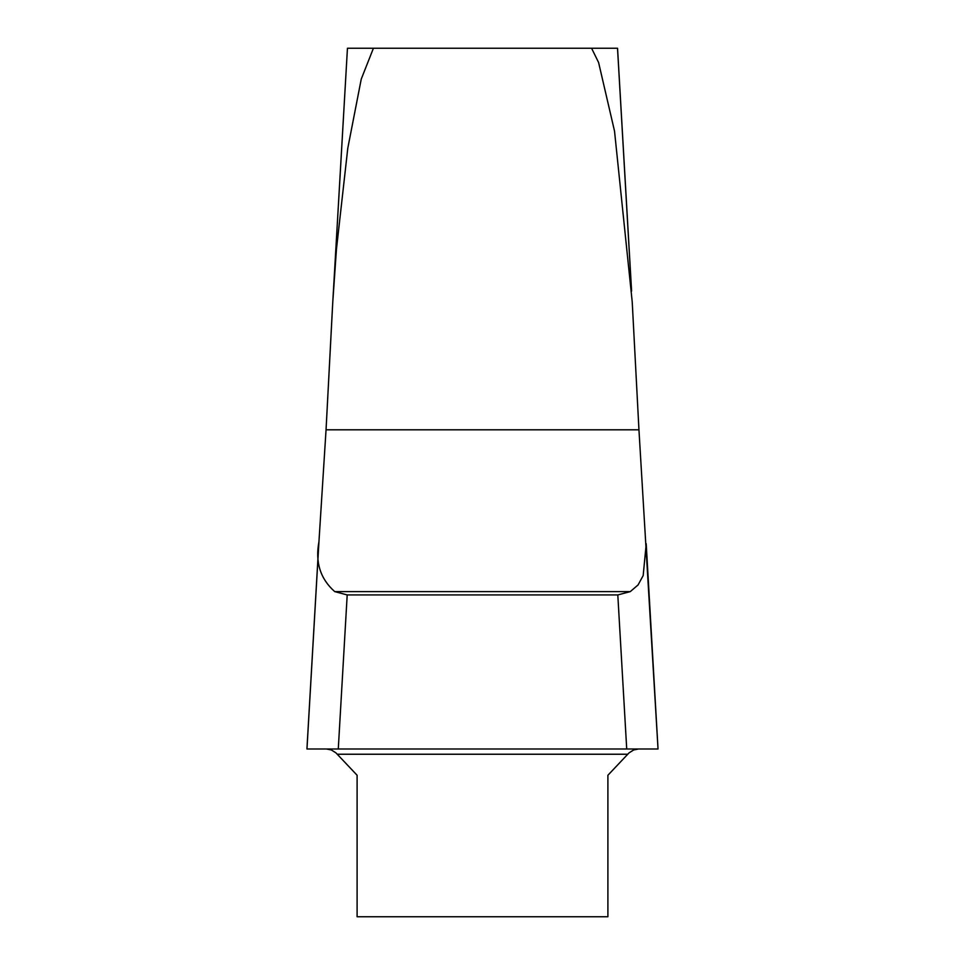 <?xml version="1.0" encoding="UTF-8"?>
<svg xmlns="http://www.w3.org/2000/svg" width="965" height="965" viewBox="0 0 965 965"><rect width="100%" height="100%" fill="white"/><g stroke="black" fill="none" stroke-linecap="round" stroke-linejoin="round"><path stroke-width="1.45" d="M333.588 288.523L347.448 48.25L617.516 48.25L631.134 283.794M591.581 48.25L598.602 62.52L614.524 131.107L632.22 301.912L638.951 429.811L326.049 429.811L318.945 541.727C315.085 562.269 320.356 578.904 334.734 591.617L347.195 594.935L338.281 748.985L626.719 748.985L617.805 594.935L347.195 594.935M332.286 310.935L326.049 429.811L332.78 301.9L336.447 249.247L347.798 148.164L361.248 79.106L373.419 48.25M646.2 543.765L658.034 748.985L638.951 429.811M646.212 544.067L643.173 575.586L638.058 584.959L630.266 591.617L617.805 594.935M333.407 291.056L332.78 301.912M326.363 748.985L331.333 749.962L335.941 752.869L357.098 775.245L357.098 916.75L607.902 916.75L607.902 775.245L629.059 752.869L633.667 749.962L638.637 748.985L326.363 748.985L638.637 748.985M658.034 748.985L626.719 748.985M318.727 545.056L306.93 748.985L607.902 748.985L306.966 748.985L318.945 541.727M645.006 748.985L658.034 748.985L645.006 748.985M334.734 591.617L630.266 591.617M337.352 754.232L627.648 754.232M617.552 48.25L631.593 291.056M347.448 48.25L332.78 302.045"/></g></svg>
